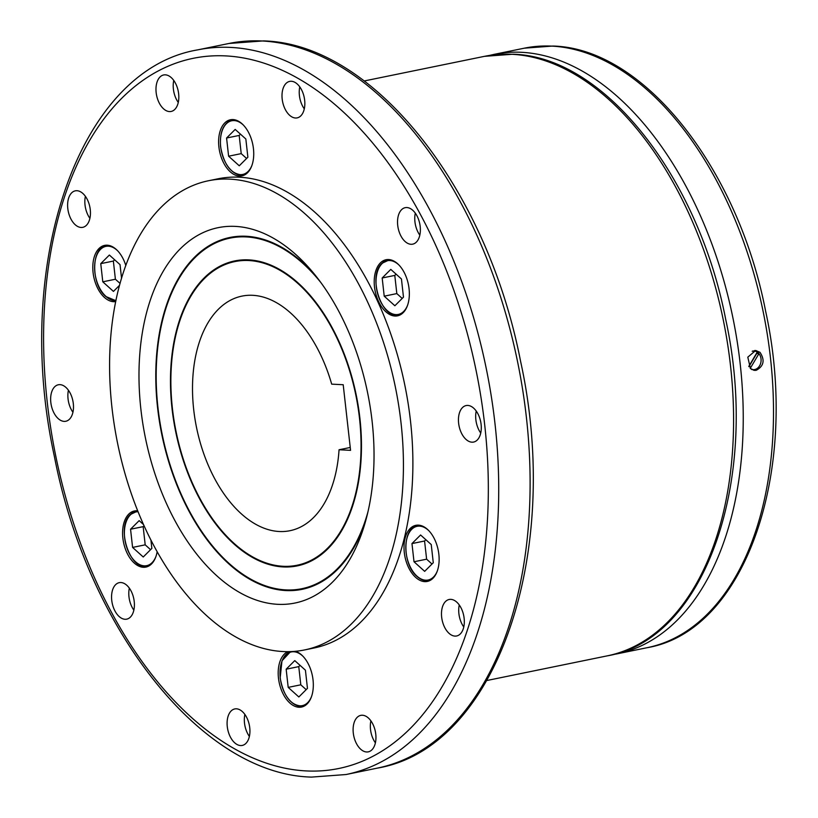 <?xml version="1.0" encoding="UTF-8"?>
<svg xmlns="http://www.w3.org/2000/svg" width="818" height="818" viewBox="0 0 818 818"><rect width="100%" height="100%" fill="white"/><g stroke="black" fill="none" stroke-linecap="round" stroke-linejoin="round"><path stroke-width="1.23" d="M283.008 651.547A239.459 141.708 -101.6 0 0 304.541 649.942A239.459 141.708 -101.6 0 0 398.581 404.787A239.459 141.708 -101.6 0 0 230.011 179.152A239.459 141.708 -101.6 0 0 208.478 180.747A239.459 141.708 -101.6 0 0 114.438 425.902A239.459 141.708 -101.6 0 0 283.008 651.547M208.478 180.747L217.925 178.815A239.459 141.708 78.4 0 1 239.469 177.209A239.459 141.708 78.4 0 1 408.039 402.855A239.459 141.708 78.4 0 1 314 648.009L304.541 649.942M756.282 370.278L754.677 370.401L750.433 368.54L747.805 357.159L755.689 350.472L760.014 352.343C765.075 360.165 763.828 366.137 756.282 370.278M350.237 447.466L339.051 449.757L350.564 450.34L343.202 384.726L331.689 384.143A119.735 70.859 -101.6 0 0 252.721 295.308A119.735 70.859 -101.6 0 0 241.944 296.116A119.735 70.859 -101.6 0 0 194.929 418.693A119.735 70.859 -101.6 0 0 279.214 531.506A119.735 70.859 -101.6 0 0 289.981 530.708A119.735 70.859 -101.6 0 0 339.051 449.757M372.108 421.239A191.576 113.365 78.4 0 1 364.143 526.086A191.576 113.365 78.4 0 1 242.905 594.287A191.576 113.365 78.4 0 1 140.911 409.45A191.576 113.365 78.4 0 1 187.23 242.568A191.576 113.365 78.4 0 1 311.955 271.218A191.576 113.365 78.4 0 1 372.108 421.239M365.482 521.536A179.602 106.279 78.4 0 1 301.995 589.359A179.602 106.279 78.4 0 1 285.84 590.555A179.602 106.279 78.4 0 1 157.598 407.885A179.602 106.279 78.4 0 1 229.94 237.465A179.602 106.279 78.4 0 1 246.095 236.259A179.602 106.279 78.4 0 1 314.971 274.868M302.517 589.246A179.602 106.279 78.4 0 1 286.883 590.34A179.602 106.279 78.4 0 1 261.791 584.471M321.004 282.731A178.938 105.89 -101.6 0 0 246.167 236.913A178.938 105.89 -101.6 0 0 230.073 238.11A178.938 105.89 -101.6 0 0 159.807 421.301A178.938 105.89 -101.6 0 0 285.758 589.901A178.938 105.89 -101.6 0 0 301.862 588.704A178.938 105.89 -101.6 0 0 367.926 511.935M301.862 588.704L302.905 588.49A178.938 105.89 -101.6 0 0 338.09 568.847M271.187 242.128A178.938 105.89 -101.6 0 0 247.22 236.699A178.938 105.89 -101.6 0 0 231.126 237.895L230.073 238.11M248.744 259.879A155.655 92.107 78.4 0 1 358.315 406.546A155.655 92.107 78.4 0 1 297.19 565.903A155.655 92.107 78.4 0 1 283.181 566.935A155.655 92.107 78.4 0 1 173.62 420.278A155.655 92.107 78.4 0 1 234.746 260.922A155.655 92.107 78.4 0 1 248.744 259.879M297.711 565.79A155.655 92.107 78.4 0 1 284.235 566.721A155.655 92.107 78.4 0 1 262.414 561.608M283.11 566.281A154.991 91.718 -101.6 0 0 297.057 565.248A154.991 91.718 -101.6 0 0 357.916 406.577A154.991 91.718 -101.6 0 0 248.815 260.533A154.991 91.718 -101.6 0 0 234.878 261.576A154.991 91.718 -101.6 0 0 174.009 420.248A154.991 91.718 -101.6 0 0 283.11 566.281M297.057 565.248L298.11 565.034A154.991 91.718 -101.6 0 0 328.529 548.07M270.564 265.001A154.991 91.718 -101.6 0 0 249.868 260.318A154.991 91.718 -101.6 0 0 235.932 261.361L234.878 261.576M405.022 538.5A28.64 16.943 78.4 0 1 415.83 525.33A28.64 16.943 78.4 0 1 434.051 538.172A28.64 16.943 78.4 0 1 438.121 568.265A28.64 16.943 78.4 0 1 427.313 581.434A28.64 16.943 78.4 0 1 409.092 568.592A28.64 16.943 78.4 0 1 405.022 538.5M295.482 651.292A28.64 16.943 78.4 0 1 313.059 680.085A28.64 16.943 78.4 0 1 301.505 707.059A28.64 16.943 78.4 0 1 298.928 707.243A28.64 16.943 78.4 0 1 279.102 682.161A28.64 16.943 78.4 0 1 287.834 651.66M157.148 551.772A28.64 16.943 78.4 0 1 145.89 567.089A28.64 16.943 78.4 0 1 126.77 552.395A28.64 16.943 78.4 0 1 134.408 510.974A28.64 16.943 78.4 0 1 137.68 510.841M115.737 301.566A28.64 16.943 78.4 0 1 97.741 288.386A28.64 16.943 78.4 0 1 93.814 258.549A28.64 16.943 78.4 0 1 104.612 245.39A28.64 16.943 78.4 0 1 125.808 265.533M239.347 176.064A28.64 16.943 78.4 0 1 219.183 149.081A28.64 16.943 78.4 0 1 230.431 119.765A28.64 16.943 78.4 0 1 233.007 119.571A28.64 16.943 78.4 0 1 253.161 146.555A28.64 16.943 78.4 0 1 241.923 175.87A28.64 16.943 78.4 0 1 239.347 176.064M378.397 301.147A28.64 16.943 78.4 0 1 386.035 259.735A28.64 16.943 78.4 0 1 405.155 274.429A28.64 16.943 78.4 0 1 397.528 315.84A28.64 16.943 78.4 0 1 378.397 301.147M753.572 370.247A9.98 7.955 92.9 0 0 758.777 366.965M759.421 354.306A9.98 7.955 92.9 0 0 757.754 352.221A9.98 7.955 92.9 0 0 754.574 350.513M756.538 353.304A9.335 7.444 -87.1 0 1 756.711 353.519L758.255 353.591A9.335 7.444 92.9 0 0 757.448 352.742A9.335 7.444 92.9 0 0 757.069 352.415M467.804 405.431A18.63 11.023 78.4 0 1 480.912 422.988A18.63 11.023 78.4 0 1 473.602 442.057A18.63 11.023 78.4 0 1 471.925 442.18A18.63 11.023 78.4 0 1 458.816 424.624A18.63 11.023 78.4 0 1 466.127 405.564A18.63 11.023 78.4 0 1 467.804 405.431M457.835 603.203A18.63 11.023 78.4 0 1 464.307 622.621A18.63 11.023 78.4 0 1 456.638 635.975A18.63 11.023 78.4 0 1 447.957 632.253A18.63 11.023 78.4 0 1 441.495 612.835A18.63 11.023 78.4 0 1 449.164 599.482A18.63 11.023 78.4 0 1 457.835 603.203M374.583 728.48A18.63 11.023 78.4 0 1 368.264 751.854A18.63 11.023 78.4 0 1 354.48 738.746A18.63 11.023 78.4 0 1 360.789 715.361A18.63 11.023 78.4 0 1 374.583 728.48M370.891 720.852A18.63 11.023 -101.6 0 0 371.709 735.218A18.63 11.023 -101.6 0 0 375.401 742.846M249.838 733.409A18.63 11.023 78.4 0 1 242.251 745.433A18.63 11.023 78.4 0 1 227.189 720.965A18.63 11.023 78.4 0 1 234.776 708.94A18.63 11.023 78.4 0 1 249.838 733.409M244.879 714.421A18.63 11.023 -101.6 0 0 244.418 717.437A18.63 11.023 -101.6 0 0 249.378 736.425M131.258 616.107A18.63 11.023 78.4 0 1 126.718 619.154A18.63 11.023 78.4 0 1 113.375 607.365A18.63 11.023 78.4 0 1 114.704 585.708A18.63 11.023 78.4 0 1 119.244 582.661A18.63 11.023 78.4 0 1 132.588 594.451A18.63 11.023 78.4 0 1 131.258 616.107M129.346 588.142A18.63 11.023 -101.6 0 0 133.845 610.146M64.121 421.382A18.63 11.023 78.4 0 1 51.013 403.836A18.63 11.023 78.4 0 1 58.334 384.767A18.63 11.023 78.4 0 1 60 384.644A18.63 11.023 78.4 0 1 73.119 402.19A18.63 11.023 78.4 0 1 65.798 421.26A18.63 11.023 78.4 0 1 64.121 421.382M68.426 390.247A18.63 11.023 -101.6 0 0 72.935 412.252M74.09 223.611A18.63 11.023 78.4 0 1 67.628 204.193A18.63 11.023 78.4 0 1 75.297 190.839A18.63 11.023 78.4 0 1 83.968 194.561A18.63 11.023 78.4 0 1 90.44 213.979A18.63 11.023 78.4 0 1 82.771 227.332A18.63 11.023 78.4 0 1 74.09 223.611M85.399 196.32A18.63 11.023 -101.6 0 0 89.898 218.324M157.353 98.344A18.63 11.023 78.4 0 1 163.661 74.959A18.63 11.023 78.4 0 1 177.455 88.078A18.63 11.023 78.4 0 1 171.136 111.453A18.63 11.023 78.4 0 1 157.353 98.344M173.764 80.44A18.63 11.023 -101.6 0 0 174.582 94.816A18.63 11.023 -101.6 0 0 178.273 102.444M282.098 93.416A18.63 11.023 78.4 0 1 289.684 81.391A18.63 11.023 78.4 0 1 304.746 105.859A18.63 11.023 78.4 0 1 297.159 117.884A18.63 11.023 78.4 0 1 282.098 93.416M299.777 86.872A18.63 11.023 -101.6 0 0 299.327 89.888A18.63 11.023 -101.6 0 0 304.286 108.866M400.677 210.717A18.63 11.023 78.4 0 1 405.217 207.67A18.63 11.023 78.4 0 1 418.56 219.459A18.63 11.023 78.4 0 1 417.221 241.116A18.63 11.023 78.4 0 1 412.681 244.163A18.63 11.023 78.4 0 1 399.337 232.363A18.63 11.023 78.4 0 1 400.677 210.717M415.309 213.15A18.63 11.023 -101.6 0 0 419.818 235.144M459.266 604.962A18.63 11.023 -101.6 0 0 463.765 626.966M476.229 411.045A18.63 11.023 -101.6 0 0 480.728 433.039M750.249 368.356L758.94 353.652L758.255 353.591M748.93 366.668L756.711 353.519M753.787 351.055A9.315 7.423 92.9 0 0 753.439 351.024L754.145 351.055A9.315 7.423 92.9 0 1 757.243 352.098L748.777 366.423M751.353 369.266A9.315 7.423 92.9 0 0 753.194 369.664A9.315 7.423 92.9 0 0 760.433 364.01A9.315 7.423 92.9 0 0 758.94 353.652M751.803 369.552A9.315 7.423 92.9 0 0 752.488 369.624A9.315 7.423 92.9 0 0 752.846 369.634M754.145 351.055A9.315 7.423 92.9 0 0 752.202 351.28M753.439 351.024A9.315 7.423 92.9 0 0 752.713 351.034M382.18 277.987L384.215 296.177L394.869 305.758L403.478 297.159L401.444 278.969L390.789 269.388L382.18 277.987L394.787 275.41L396.822 293.59L402.2 298.437M384.215 296.177L396.822 293.59M396.065 274.132L394.787 275.41M226.576 138.017L228.611 156.207L239.265 165.788L247.874 157.189L245.84 138.999L235.185 129.418L226.576 138.017L239.183 135.44L241.218 153.62L246.596 158.457M240.461 134.162L239.183 135.44M228.611 156.207L241.218 153.62M121.555 278.294L120.021 264.623L109.367 255.042L100.757 263.641L113.365 261.065L115.399 279.245L120.072 283.437M114.643 259.787L113.365 261.065M100.757 263.641L102.792 281.821L115.399 279.245M102.792 281.821L113.446 291.402L119.551 285.308M143.457 524.502L139.162 520.637L130.553 529.236L132.588 547.416L145.195 544.839L150.573 549.676M130.553 529.236L143.16 526.649L145.195 544.839M144.029 525.78L143.16 526.649M132.588 547.416L143.242 556.997L151.851 548.397L150.931 540.136M288.192 687.386L298.846 696.967L307.456 688.367L305.421 670.187L294.766 660.607L286.157 669.206L288.192 687.386L300.799 684.809L306.177 689.646M286.157 669.206L298.764 666.619L300.799 684.809M300.042 665.351L298.764 666.619M424.665 571.353L433.274 562.743L431.239 544.563L420.585 534.982L411.965 543.581L414.01 561.761L424.665 571.353M414.01 561.761L426.618 559.185L431.996 564.021M411.965 543.581L424.573 541.005L426.618 559.185M425.851 539.727L424.573 541.005M204.459 278.529A155.655 92.107 78.4 0 1 235.267 260.819M194.888 257.752A179.602 106.279 78.4 0 1 230.461 237.353M345.994 774.534L311.525 777.1C201.801 774.452 87.925 629.727 54.417 456.628C12.362 264.92 78.16 70.072 197.619 49.888A369.838 218.866 78.4 0 1 230.891 47.424A369.838 218.866 78.4 0 1 491.229 395.902A369.838 218.866 78.4 0 1 345.994 774.534L377.384 768.112A369.838 218.866 78.4 0 0 522.62 389.48A369.838 218.866 78.4 0 0 262.281 40.992A369.838 218.866 78.4 0 0 229.009 43.466L263.478 40.9C373.202 43.548 487.078 188.273 520.596 361.372C562.641 553.08 496.843 747.928 377.384 768.112M306.065 770.914A362.446 214.49 -101.6 0 0 484.665 424.562A362.446 214.49 -101.6 0 0 225.87 55.91A362.446 214.49 -101.6 0 0 47.26 402.262A362.446 214.49 -101.6 0 0 306.065 770.914M607.222 655.862C706.057 639.165 760.495 477.968 725.699 319.357C697.979 176.146 603.766 56.401 512.978 54.223L484.471 56.34A305.983 181.075 78.4 0 1 511.996 54.295A305.983 181.075 78.4 0 1 727.386 342.609A305.983 181.075 78.4 0 1 607.222 655.862L486.986 680.484M489.317 55.46L494.133 54.356A305.983 181.075 78.4 0 1 521.659 52.311A305.983 181.075 78.4 0 1 737.049 340.636A305.983 181.075 78.4 0 1 616.884 653.889L647.15 647.692A305.983 181.075 78.4 0 0 767.304 334.439A305.983 181.075 78.4 0 0 551.915 46.125A305.983 181.075 78.4 0 0 524.389 48.17L552.907 46.043C643.684 48.231 737.897 167.966 765.628 311.188C800.413 469.798 745.975 630.995 647.15 647.692M417.292 576.516A27.935 16.534 -101.6 0 0 428.642 580.453A27.935 16.534 -101.6 0 0 432.272 578.919M421.372 525.688A27.935 16.534 -101.6 0 0 417.436 525.708A27.935 16.534 -101.6 0 0 407.282 537.129M429 530.872A27.403 16.217 -101.6 0 0 428.264 530.176A27.403 16.217 -101.6 0 0 406.781 538.919A27.403 16.217 -101.6 0 0 416.976 576.158A27.403 16.217 -101.6 0 0 437.252 571.158M289.01 699.564A27.935 16.534 -101.6 0 0 300.318 706.261A27.935 16.534 -101.6 0 0 302.834 706.067A27.935 16.534 -101.6 0 0 306.453 704.543M305.002 705.627L302.834 706.067C291.177 706.026 283.621 696.65 280.165 677.918L281.975 660.832L290.574 651.609A27.935 16.534 -101.6 0 0 281.474 662.754M303.192 656.496A27.403 16.217 -101.6 0 0 286.218 654.656A27.403 16.217 -101.6 0 0 280.267 677.948A27.403 16.217 -101.6 0 0 299.838 705.822A27.403 16.217 -101.6 0 0 311.433 696.772M137.802 511.158A27.935 16.534 -101.6 0 0 136.013 511.362A27.935 16.534 -101.6 0 0 130.512 514.44M138.058 511.782A27.403 16.217 -101.6 0 0 130.307 514.982A27.403 16.217 -101.6 0 0 128.395 551.598A27.403 16.217 -101.6 0 0 152.097 562.651A27.403 16.217 -101.6 0 0 155.829 556.802M110.164 245.748A27.935 16.534 -101.6 0 0 106.228 245.768A27.935 16.534 -101.6 0 0 96.074 257.189M106.074 296.576A27.935 16.534 -101.6 0 0 115.911 300.697L105.829 296.525C90.89 284.47 90.951 247.527 106.228 245.768L108.395 245.318M117.792 250.932A27.403 16.217 -101.6 0 0 117.056 250.236A27.403 16.217 -101.6 0 0 95.573 258.979A27.403 16.217 -101.6 0 0 105.767 296.208A27.403 16.217 -101.6 0 0 116.013 300.216M235.973 120.134A27.935 16.534 -101.6 0 0 234.551 119.96A27.935 16.534 -101.6 0 0 232.046 120.144A27.935 16.534 -101.6 0 0 221.893 131.565M229.429 168.375A27.935 16.534 -101.6 0 0 240.737 175.072A27.935 16.534 -101.6 0 0 243.253 174.888A27.935 16.534 -101.6 0 0 246.872 173.355M243.611 125.307A27.403 16.217 -101.6 0 0 234.193 120.573A27.403 16.217 -101.6 0 0 220.686 146.759A27.403 16.217 -101.6 0 0 234.429 172.721A27.403 16.217 -101.6 0 0 251.852 165.594M385.033 308.345A27.935 16.534 -101.6 0 0 398.857 314.858A27.935 16.534 -101.6 0 0 402.476 313.325M399.215 265.277A27.403 16.217 -101.6 0 0 381.934 263.744A27.403 16.217 -101.6 0 0 380.022 300.359A27.403 16.217 -101.6 0 0 403.724 311.402A27.403 16.217 -101.6 0 0 407.456 305.564M391.577 260.104A27.935 16.534 -101.6 0 0 387.65 260.114A27.935 16.534 -101.6 0 0 382.149 263.191M133.406 559.594A27.935 16.534 -101.6 0 0 147.23 566.097A27.935 16.534 -101.6 0 0 150.849 564.573M612.038 654.768L616.884 653.889M430.82 580.003L428.642 580.453C424.736 581.179 420.861 579.85 417.047 576.465C402.098 564.41 402.159 527.467 417.436 525.708L419.614 525.268M137.741 511.005L130.348 514.522C115.696 527.068 129.97 571.281 147.23 566.097L149.397 565.657M245.42 174.438L243.253 174.888C231.596 174.847 224.04 165.461 220.584 146.729C219.561 131.974 223.386 123.109 232.046 120.144L234.214 119.704M401.024 314.409L398.857 314.858C381.597 320.042 367.333 275.83 381.986 263.284L389.818 259.674M752.488 369.624L753.194 369.664M494.133 54.356L524.389 48.17M364.235 80.962L484.471 56.34M197.619 49.888L229.009 43.466"/></g></svg>
